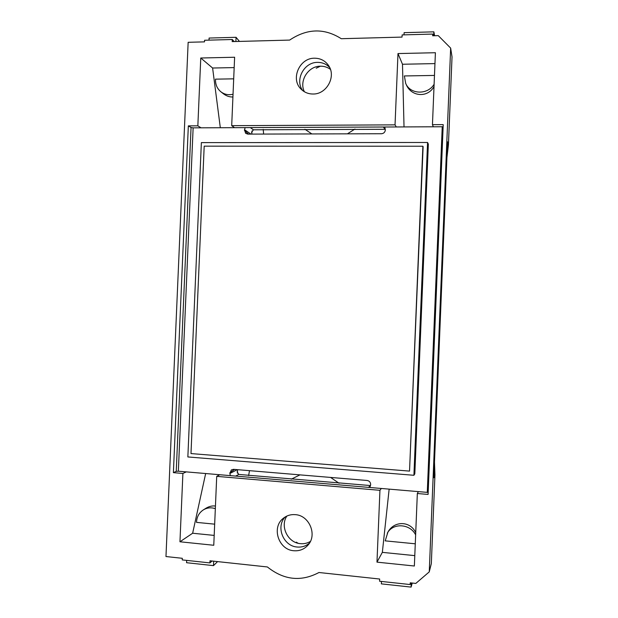 <?xml version="1.0" encoding="UTF-8"?>
<svg xmlns="http://www.w3.org/2000/svg" width="618" height="618" viewBox="0 0 618 618"><rect width="100%" height="100%" fill="white"/><g stroke="black" fill="none" stroke-linecap="round" stroke-linejoin="round"><path stroke-width="0.93" d="M443.129 126.69L442.233 126.752L427.277 492.376L369.873 487.494L370.669 484.551C370.537 482.249 369.348 480.881 367.1 480.472L233.519 469.332L231.371 469.904L229.85 473.496L237.32 469.649M442.233 126.752L384.798 127.007L385.346 129.981C385.022 132.26 383.732 133.511 381.46 133.743L247.795 134.114L245.616 133.295L244.504 129.695L250.962 134.106M234.176 67.594L212.607 68.019L200.765 58.007L234.616 57.242L231.696 125.663L234.57 127.671L245.215 127.625L244.504 129.695M234.57 127.671L193.133 127.856L191.055 127.517L188.335 125.879L173.395 472.646L182.897 473.458L179.954 541.777L213.766 545.269L216.717 476.354L379.939 490.313L376.972 562.141L414.361 566.011L417.335 493.512L428.089 494.431L443.214 124.62L432.453 124.674L433.303 126.79M229.85 473.496L230.39 475.636L178.347 471.21L193.133 127.856M413.913 475.288L414.825 473.813L428.344 144.148L427.571 142.48L413.913 475.288L187.857 456.949L201.368 142.611L427.571 142.48M234.191 41.553L232.275 39.506L204.573 40.263L204.512 41.87L188.15 42.302L165.972 556.54L182.31 558.301L182.24 559.916L209.904 562.905L209.996 560.789L267.393 566.961C283.886 580.124 301.074 581.971 318.958 572.507L379.661 579.027L379.568 581.237L410.159 584.543L410.228 582.828L415.806 583.431L429.255 571.882L431.325 563.631L434.948 474.941L434.485 462.117M231.696 125.663L395.041 124.859L397.984 53.565L435.404 52.723L432.453 124.674M188.335 125.879L197.845 125.833L200.765 58.007M429.255 571.882L450.653 48.104L452.028 56.879L448.429 144.936L446.922 157.621M232.275 39.506L232.19 41.607L289.649 40.085C307.115 28.397 324.326 27.941 341.283 38.71L402.04 37.095L402.125 34.909L432.747 34.075L432.677 35.782L438.255 35.628L450.653 48.104M313.002 94.013C308.251 93.998 304.234 92.329 300.966 89.023C290.321 78.934 299.537 57.868 314.508 58.208C320.402 58.239 325.053 60.626 328.452 65.369C336.532 76.284 326.683 94.454 313.002 94.013M295.319 514.655C290.784 514.3 286.775 515.52 283.291 518.317C271.256 527.324 278.509 549.873 293.805 550.738C299.514 551.179 304.265 549.286 308.058 545.045C317.498 534.856 309.247 515.312 295.319 514.655M235.69 476.084L238.764 474.431L370.522 485.57L368.444 487.37M286.868 516.076C279.799 526.343 287.88 542.874 300.433 543.655C304.025 543.987 307.339 543.245 310.39 541.43M309.448 543.137C305.925 546.127 301.831 547.417 297.173 547.023C283.314 546.204 275.582 526.714 285.184 516.972M417.335 493.512L418.347 491.619M389.147 489.132L382.341 552.361L376.972 562.141M381.345 488.467L379.939 490.313M382.341 552.361L414.786 555.636M434.948 474.941L433.844 477.745L447.571 141.816L448.429 144.936M410.159 584.543L410.684 582.874M411.264 582.936L411.094 587.1L381.36 583.871L381.46 581.445M411.094 587.1L412.237 583.044M186.257 471.882L182.897 473.458M214.191 535.412L192.646 533.234L179.954 541.777M192.646 533.234L205.663 473.527M216.717 476.354L219.753 474.732M249.502 470.669L248.614 475.597M238.764 474.431L237.103 471.681M212.105 561.02L209.904 562.905M186.667 560.395L186.566 562.704L213.488 565.632L213.681 561.19M217.575 561.607L213.488 565.632M339.089 483.253L330.591 477.428M299.977 474.871L291.217 479.205M298.015 543.23L296.323 542.14M173.395 472.646L176.246 471.349L178.347 471.21M427.277 492.376L428.166 492.507M230.39 475.636L369.873 487.494M250.313 127.602L253.419 129.803L385.277 129.293L383.237 127.014M304.388 91.742C298.857 80.997 308.258 65.979 320.479 66.188C324.18 66.149 327.494 67.207 330.429 69.37M329.657 67.478C326.374 64.063 322.333 62.364 317.536 62.379C303.994 62.101 294.624 80.07 302.735 90.622M404.025 126.922L402.488 64.249L397.984 53.565M396.277 126.953L395.041 124.859M402.488 64.249L434.964 63.6M432.747 34.075L433.11 35.767M433.712 35.751L433.867 31.842L404.11 32.661L404.025 34.855M433.867 31.842L434.593 35.728M212.607 68.019L220.317 127.733M201.043 127.818L197.845 125.833M263.631 134.067L263.206 129.401M253.419 129.803L251.534 132.461M209.008 40.139L209.1 38.046L236.061 37.304L235.883 41.506M239.436 41.414L236.061 37.304M354.933 129.038L347.416 133.836M311.858 133.936L304.89 129.239M316.238 68.212L320.371 66.196M245.215 127.625L384.798 127.007M214.67 524.157L196.509 522.38C196.763 516.911 199.05 512.747 203.353 509.881L205.933 508.274C209.062 506.374 212.229 505.624 215.443 506.034M215.334 508.66C211.086 507.254 207.1 507.664 203.353 509.881M415.273 543.801L385.207 540.858L387.895 532.168C394.068 520.565 410.367 520.789 415.729 532.677M415.636 534.894C410.097 523.554 392.793 522.627 387.285 533.241M233.04 94.23C228.536 95.311 224.489 94.5 220.904 91.804C217.096 88.613 215.296 84.396 215.512 79.15L233.697 78.841M232.924 96.98C229.533 97.126 226.319 96.022 223.276 93.673L220.904 91.804M434.114 84.264C427.61 95.195 410.043 94.508 405.663 83.299L404.388 75.944L434.477 75.435M434.021 86.559C427.648 98.138 411.14 96.802 406.165 84.419L405.663 83.299M423.121 146.729L409.533 471.101L190.985 453.573L204.187 146.165L422.874 146.234L423.121 146.729M422.874 146.234L409.533 471.101M237.389 473.164L237.544 469.672M234.616 469.425L229.888 472.685M176.246 471.349L191.055 127.517M248.575 134.114L244.465 130.506M251.951 130.985L251.82 134.098"/></g></svg>
